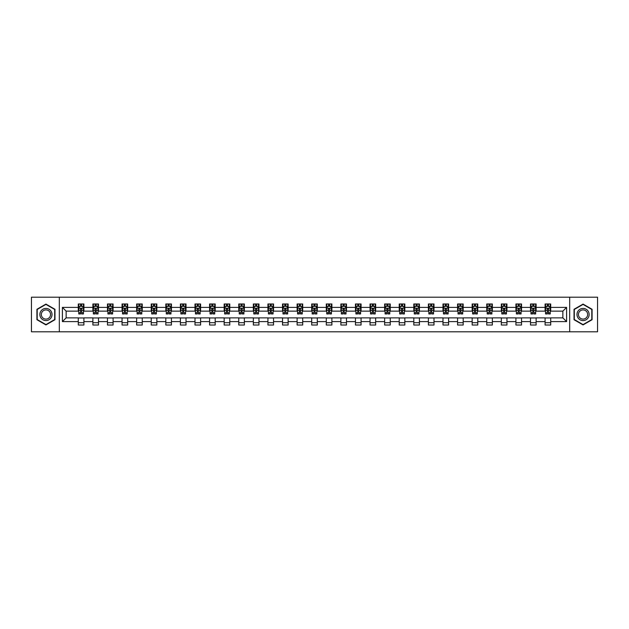 <?xml version="1.0" encoding="UTF-8"?>
<svg xmlns="http://www.w3.org/2000/svg" width="629" height="629" viewBox="0 0 629 629"><rect width="100%" height="100%" fill="white"/><g stroke="black" fill="none" stroke-linecap="round" stroke-linejoin="round"><path stroke-width="0.94" d="M569.685 331.798L597.55 331.798L597.55 297.202L569.685 297.202L569.685 331.798L59.315 331.798L59.315 297.202L31.45 297.202L31.45 331.798L59.315 331.798M569.685 297.202L59.315 297.202M550.705 307.392L550.705 303.98L545.091 303.98L545.091 307.392L536.112 307.392L536.112 303.98L530.506 303.98L530.506 307.392L521.527 307.392L521.527 303.98L515.914 303.98L515.914 307.392L506.943 307.392L506.943 303.98L501.329 303.98L501.329 307.392L492.35 307.392L492.35 303.98L486.744 303.98L486.744 307.392L477.765 307.392L477.765 303.98L472.159 303.98L472.159 307.392L463.18 307.392L463.18 303.98L457.566 303.98L457.566 307.392L448.595 307.392L448.595 303.98L442.981 303.98L442.981 307.392L434.002 307.392L434.002 303.98L428.396 303.98L428.396 307.392L419.417 307.392L419.417 303.98L413.803 303.98L413.803 307.392L404.832 307.392L404.832 303.98L399.218 303.98L399.218 307.392L390.239 307.392L390.239 303.98L384.633 303.98L384.633 307.392L375.655 307.392L375.655 303.98L370.041 303.98L370.041 307.392L361.07 307.392L361.07 303.98L355.456 303.98L355.456 307.392L346.477 307.392L346.477 303.98L340.871 303.98L340.871 307.392L331.892 307.392L331.892 303.98L326.286 303.98L326.286 307.392L317.307 307.392L317.307 303.98L311.693 303.98L311.693 307.392L302.714 307.392L302.714 303.98L297.108 303.98L297.108 307.392L288.129 307.392L288.129 303.98L282.523 303.98L282.523 307.392L273.544 307.392L273.544 303.98L267.93 303.98L267.93 307.392L258.959 307.392L258.959 303.98L253.345 303.98L253.345 307.392L244.367 307.392L244.367 303.98L238.761 303.98L238.761 307.392L229.782 307.392L229.782 303.98L224.168 303.98L224.168 307.392L215.197 307.392L215.197 303.98L209.583 303.98L209.583 307.392L200.604 307.392L200.604 303.98L194.998 303.98L194.998 307.392L186.019 307.392L186.019 303.98L180.405 303.98L180.405 307.392L171.434 307.392L171.434 303.98L165.82 303.98L165.82 307.392L156.841 307.392L156.841 303.98L151.235 303.98L151.235 307.392L142.256 307.392L142.256 303.98L136.65 303.98L136.65 307.392L127.671 307.392L127.671 303.98L122.057 303.98L122.057 307.392L113.086 307.392L113.086 303.98L107.473 303.98L107.473 307.392L98.494 307.392L98.494 303.98L92.888 303.98L92.888 307.392L83.909 307.392L83.909 303.98L78.295 303.98L78.295 307.392L62.405 307.392L62.405 321.608L66.139 317.865L78.295 317.865L78.295 325.02L83.909 325.02L83.909 317.865L92.888 317.865L92.888 325.02L98.494 325.02L98.494 317.865L107.473 317.865L107.473 325.02L113.086 325.02L113.086 317.865L122.057 317.865L122.057 325.02L127.671 325.02L127.671 317.865L136.65 317.865L136.65 325.02L142.256 325.02L142.256 317.865L151.235 317.865L151.235 325.02L156.841 325.02L156.841 317.865L165.82 317.865L165.82 325.02L171.434 325.02L171.434 317.865L180.405 317.865L180.405 325.02L186.019 325.02L186.019 317.865L194.998 317.865L194.998 325.02L200.604 325.02L200.604 317.865L209.583 317.865L209.583 325.02L215.197 325.02L215.197 317.865L224.168 317.865L224.168 325.02L229.782 325.02L229.782 317.865L238.761 317.865L238.761 325.02L244.367 325.02L244.367 317.865L253.345 317.865L253.345 325.02L258.959 325.02L258.959 317.865L267.93 317.865L267.93 325.02L273.544 325.02L273.544 317.865L282.523 317.865L282.523 325.02L288.129 325.02L288.129 317.865L297.108 317.865L297.108 325.02L302.714 325.02L302.714 317.865L311.693 317.865L311.693 325.02L317.307 325.02L317.307 317.865L326.286 317.865L326.286 325.02L331.892 325.02L331.892 317.865L340.871 317.865L340.871 325.02L346.477 325.02L346.477 317.865L355.456 317.865L355.456 325.02L361.07 325.02L361.07 317.865L370.041 317.865L370.041 325.02L375.655 325.02L375.655 317.865L384.633 317.865L384.633 325.02L390.239 325.02L390.239 317.865L399.218 317.865L399.218 325.02L404.832 325.02L404.832 317.865L413.803 317.865L413.803 325.02L419.417 325.02L419.417 317.865L428.396 317.865L428.396 325.02L434.002 325.02L434.002 317.865L442.981 317.865L442.981 325.02L448.595 325.02L448.595 317.865L457.566 317.865L457.566 325.02L463.18 325.02L463.18 317.865L472.159 317.865L472.159 325.02L477.765 325.02L477.765 317.865L486.744 317.865L486.744 325.02L492.35 325.02L492.35 317.865L501.329 317.865L501.329 325.02L506.943 325.02L506.943 317.865L515.914 317.865L515.914 325.02L521.527 325.02L521.527 317.865L530.506 317.865L530.506 325.02L536.112 325.02L536.112 317.865L545.091 317.865L545.091 325.02L550.705 325.02L550.705 317.865L562.861 317.865L562.861 311.135L550.705 311.135L550.705 307.392L566.595 307.392L566.595 321.608L550.705 321.608M545.091 321.608L536.112 321.608M530.506 321.608L521.527 321.608M515.914 321.608L506.943 321.608M501.329 321.608L492.35 321.608M486.744 321.608L477.765 321.608M472.159 321.608L463.18 321.608M457.566 321.608L448.595 321.608M442.981 321.608L434.002 321.608M428.396 321.608L419.417 321.608M413.803 321.608L404.832 321.608M399.218 321.608L390.239 321.608M384.633 321.608L375.655 321.608M370.041 321.608L361.07 321.608M355.456 321.608L346.477 321.608M340.871 321.608L331.892 321.608M326.286 321.608L317.307 321.608M311.693 321.608L302.714 321.608M297.108 321.608L288.129 321.608M282.523 321.608L273.544 321.608M267.93 321.608L258.959 321.608M253.345 321.608L244.367 321.608M238.761 321.608L229.782 321.608M224.168 321.608L215.197 321.608M209.583 321.608L200.604 321.608M194.998 321.608L186.019 321.608M180.405 321.608L171.434 321.608M165.82 321.608L156.841 321.608M151.235 321.608L142.256 321.608M136.65 321.608L127.671 321.608M122.057 321.608L113.086 321.608M107.473 321.608L98.494 321.608M92.888 321.608L83.909 321.608M78.295 321.608L62.405 321.608M545.091 307.392L545.091 311.135L536.112 311.135L536.112 307.392M530.506 307.392L530.506 311.135L521.527 311.135L521.527 307.392M515.914 307.392L515.914 311.135L506.943 311.135L506.943 307.392M501.329 307.392L501.329 311.135L492.35 311.135L492.35 307.392M486.744 307.392L486.744 311.135L477.765 311.135L477.765 307.392M472.159 307.392L472.159 311.135L463.18 311.135L463.18 307.392M457.566 307.392L457.566 311.135L448.595 311.135L448.595 307.392M442.981 307.392L442.981 311.135L434.002 311.135L434.002 307.392M428.396 307.392L428.396 311.135L419.417 311.135L419.417 307.392M413.803 307.392L413.803 311.135L404.832 311.135L404.832 307.392M399.218 307.392L399.218 311.135L390.239 311.135L390.239 307.392M384.633 307.392L384.633 311.135L375.655 311.135L375.655 307.392M370.041 307.392L370.041 311.135L361.07 311.135L361.07 307.392M355.456 307.392L355.456 311.135L346.477 311.135L346.477 307.392M340.871 307.392L340.871 311.135L331.892 311.135L331.892 307.392M326.286 307.392L326.286 311.135L317.307 311.135L317.307 307.392M311.693 307.392L311.693 311.135L302.714 311.135L302.714 307.392M297.108 307.392L297.108 311.135L288.129 311.135L288.129 307.392M282.523 307.392L282.523 311.135L273.544 311.135L273.544 307.392M267.93 307.392L267.93 311.135L258.959 311.135L258.959 307.392M253.345 307.392L253.345 311.135L244.367 311.135L244.367 307.392M238.761 307.392L238.761 311.135L229.782 311.135L229.782 307.392M224.168 307.392L224.168 311.135L215.197 311.135L215.197 307.392M209.583 307.392L209.583 311.135L200.604 311.135L200.604 307.392M194.998 307.392L194.998 311.135L186.019 311.135L186.019 307.392M180.405 307.392L180.405 311.135L171.434 311.135L171.434 307.392M165.82 307.392L165.82 311.135L156.841 311.135L156.841 307.392M151.235 307.392L151.235 311.135L142.256 311.135L142.256 307.392M136.65 307.392L136.65 311.135L127.671 311.135L127.671 307.392M122.057 307.392L122.057 311.135L113.086 311.135L113.086 307.392M107.473 307.392L107.473 311.135L98.494 311.135L98.494 307.392M92.888 307.392L92.888 311.135L83.909 311.135L83.909 307.392M78.295 307.392L78.295 311.135L66.139 311.135L62.405 307.392M66.139 311.135L66.139 317.865M566.595 321.608L562.861 317.865M562.861 311.135L566.595 307.392M78.295 306.315L78.767 306.315M80.543 306.315L81.668 306.315M83.437 306.315L83.909 306.315M78.295 311.041L78.767 311.041M80.543 311.041L81.668 311.041M83.437 311.041L83.909 311.041M78.295 317.959L83.909 317.959M78.295 322.685L83.909 322.685M92.888 317.959L98.494 317.959M92.888 322.685L98.494 322.685M92.888 306.315L93.351 306.315M95.128 306.315L96.253 306.315M98.03 306.315L98.494 306.315M92.888 311.041L93.351 311.041M95.128 311.041L96.253 311.041M98.03 311.041L98.494 311.041M107.473 317.959L113.086 317.959M107.473 322.685L113.086 322.685M107.473 306.315L107.936 306.315M109.713 306.315L110.838 306.315M112.615 306.315L113.086 306.315M107.473 311.041L107.936 311.041M109.713 311.041L110.838 311.041M112.615 311.041L113.086 311.041M122.057 317.959L127.671 317.959M122.057 322.685L127.671 322.685M122.057 306.315L122.529 306.315M124.306 306.315L125.423 306.315M127.2 306.315L127.671 306.315M122.057 311.041L122.529 311.041M124.306 311.041L125.423 311.041M127.2 311.041L127.671 311.041M136.65 317.959L142.256 317.959M136.65 322.685L142.256 322.685M136.65 306.315L137.114 306.315M138.891 306.315L140.015 306.315M141.792 306.315L142.256 306.315M136.65 311.041L137.114 311.041M138.891 311.041L140.015 311.041M141.792 311.041L142.256 311.041M151.235 317.959L156.841 317.959M151.235 322.685L156.841 322.685M151.235 306.315L151.699 306.315M153.476 306.315L154.6 306.315M156.377 306.315L156.841 306.315M151.235 311.041L151.699 311.041M153.476 311.041L154.6 311.041M156.377 311.041L156.841 311.041M165.82 317.959L171.434 317.959M165.82 322.685L171.434 322.685M165.82 306.315L166.292 306.315M168.069 306.315L169.185 306.315M170.962 306.315L171.434 306.315M165.82 311.041L166.292 311.041M168.069 311.041L169.185 311.041M170.962 311.041L171.434 311.041M180.405 317.959L186.019 317.959M180.405 322.685L186.019 322.685M180.405 306.315L180.877 306.315M182.654 306.315L183.778 306.315M185.555 306.315L186.019 306.315M180.405 311.041L180.877 311.041M182.654 311.041L183.778 311.041M185.555 311.041L186.019 311.041M194.998 317.959L200.604 317.959M194.998 322.685L200.604 322.685M194.998 306.315L195.462 306.315M197.239 306.315L198.363 306.315M200.14 306.315L200.604 306.315M194.998 311.041L195.462 311.041M197.239 311.041L198.363 311.041M200.14 311.041L200.604 311.041M209.583 317.959L215.197 317.959M209.583 322.685L215.197 322.685M209.583 306.315L210.055 306.315M211.831 306.315L212.948 306.315M214.725 306.315L215.197 306.315M209.583 311.041L210.055 311.041M211.831 311.041L212.948 311.041M214.725 311.041L215.197 311.041M224.168 317.959L229.782 317.959M224.168 322.685L229.782 322.685M224.168 306.315L224.639 306.315M226.416 306.315L227.541 306.315M229.318 306.315L229.782 306.315M224.168 311.041L224.639 311.041M226.416 311.041L227.541 311.041M229.318 311.041L229.782 311.041M238.761 317.959L244.367 317.959M238.761 322.685L244.367 322.685M238.761 306.315L239.224 306.315M241.001 306.315L242.126 306.315M243.903 306.315L244.367 306.315M238.761 311.041L239.224 311.041M241.001 311.041L242.126 311.041M243.903 311.041L244.367 311.041M253.345 317.959L258.959 317.959M253.345 322.685L258.959 322.685M253.345 306.315L253.809 306.315M255.586 306.315L256.711 306.315M258.488 306.315L258.959 306.315M253.345 311.041L253.809 311.041M255.586 311.041L256.711 311.041M258.488 311.041L258.959 311.041M267.93 317.959L273.544 317.959M267.93 322.685L273.544 322.685M267.93 306.315L268.402 306.315M270.179 306.315L271.296 306.315M273.072 306.315L273.544 306.315M267.93 311.041L268.402 311.041M270.179 311.041L271.296 311.041M273.072 311.041L273.544 311.041M282.523 317.959L288.129 317.959M282.523 322.685L288.129 322.685M282.523 306.315L282.987 306.315M284.764 306.315L285.888 306.315M287.665 306.315L288.129 306.315M282.523 311.041L282.987 311.041M284.764 311.041L285.888 311.041M287.665 311.041L288.129 311.041M297.108 317.959L302.714 317.959M297.108 322.685L302.714 322.685M297.108 306.315L297.572 306.315M299.349 306.315L300.473 306.315M302.25 306.315L302.714 306.315M297.108 311.041L297.572 311.041M299.349 311.041L300.473 311.041M302.25 311.041L302.714 311.041M311.693 317.959L317.307 317.959M311.693 322.685L317.307 322.685M311.693 306.315L312.165 306.315M313.942 306.315L315.058 306.315M316.835 306.315L317.307 306.315M311.693 311.041L312.165 311.041M313.942 311.041L315.058 311.041M316.835 311.041L317.307 311.041M326.286 317.959L331.892 317.959M326.286 322.685L331.892 322.685M326.286 306.315L326.75 306.315M328.527 306.315L329.651 306.315M331.428 306.315L331.892 306.315M326.286 311.041L326.75 311.041M328.527 311.041L329.651 311.041M331.428 311.041L331.892 311.041M340.871 317.959L346.477 317.959M340.871 322.685L346.477 322.685M340.871 306.315L341.335 306.315M343.112 306.315L344.236 306.315M346.013 306.315L346.477 306.315M340.871 311.041L341.335 311.041M343.112 311.041L344.236 311.041M346.013 311.041L346.477 311.041M355.456 317.959L361.07 317.959M355.456 322.685L361.07 322.685M355.456 306.315L355.928 306.315M357.704 306.315L358.821 306.315M360.598 306.315L361.07 306.315M355.456 311.041L355.928 311.041M357.704 311.041L358.821 311.041M360.598 311.041L361.07 311.041M370.041 317.959L375.655 317.959M370.041 322.685L375.655 322.685M370.041 306.315L370.512 306.315M372.289 306.315L373.414 306.315M375.191 306.315L375.655 306.315M370.041 311.041L370.512 311.041M372.289 311.041L373.414 311.041M375.191 311.041L375.655 311.041M384.633 317.959L390.239 317.959M384.633 322.685L390.239 322.685M384.633 306.315L385.097 306.315M386.874 306.315L387.999 306.315M389.776 306.315L390.239 306.315M384.633 311.041L385.097 311.041M386.874 311.041L387.999 311.041M389.776 311.041L390.239 311.041M399.218 317.959L404.832 317.959M399.218 322.685L404.832 322.685M399.218 306.315L399.682 306.315M401.459 306.315L402.584 306.315M404.361 306.315L404.832 306.315M399.218 311.041L399.682 311.041M401.459 311.041L402.584 311.041M404.361 311.041L404.832 311.041M413.803 317.959L419.417 317.959M413.803 322.685L419.417 322.685M413.803 306.315L414.275 306.315M416.052 306.315L417.169 306.315M418.945 306.315L419.417 306.315M413.803 311.041L414.275 311.041M416.052 311.041L417.169 311.041M418.945 311.041L419.417 311.041M428.396 317.959L434.002 317.959M428.396 322.685L434.002 322.685M428.396 306.315L428.86 306.315M430.637 306.315L431.761 306.315M433.538 306.315L434.002 306.315M428.396 311.041L428.86 311.041M430.637 311.041L431.761 311.041M433.538 311.041L434.002 311.041M442.981 317.959L448.595 317.959M442.981 322.685L448.595 322.685M442.981 306.315L443.445 306.315M445.222 306.315L446.346 306.315M448.123 306.315L448.595 306.315M442.981 311.041L443.445 311.041M445.222 311.041L446.346 311.041M448.123 311.041L448.595 311.041M457.566 317.959L463.18 317.959M457.566 322.685L463.18 322.685M457.566 306.315L458.038 306.315M459.815 306.315L460.931 306.315M462.708 306.315L463.18 306.315M457.566 311.041L458.038 311.041M459.815 311.041L460.931 311.041M462.708 311.041L463.18 311.041M472.159 317.959L477.765 317.959M472.159 322.685L477.765 322.685M472.159 306.315L472.623 306.315M474.4 306.315L475.524 306.315M477.301 306.315L477.765 306.315M472.159 311.041L472.623 311.041M474.4 311.041L475.524 311.041M477.301 311.041L477.765 311.041M486.744 317.959L492.35 317.959M486.744 322.685L492.35 322.685M486.744 306.315L487.208 306.315M488.985 306.315L490.109 306.315M491.886 306.315L492.35 306.315M486.744 311.041L487.208 311.041M488.985 311.041L490.109 311.041M491.886 311.041L492.35 311.041M501.329 317.959L506.943 317.959M501.329 322.685L506.943 322.685M501.329 306.315L501.8 306.315M503.577 306.315L504.694 306.315M506.471 306.315L506.943 306.315M501.329 311.041L501.8 311.041M503.577 311.041L504.694 311.041M506.471 311.041L506.943 311.041M515.914 317.959L521.527 317.959M515.914 322.685L521.527 322.685M515.914 306.315L516.385 306.315M518.162 306.315L519.287 306.315M521.064 306.315L521.527 306.315M515.914 311.041L516.385 311.041M518.162 311.041L519.287 311.041M521.064 311.041L521.527 311.041M530.506 317.959L536.112 317.959M530.506 322.685L536.112 322.685M530.506 306.315L530.97 306.315M532.747 306.315L533.872 306.315M535.649 306.315L536.112 306.315M530.506 311.041L530.97 311.041M532.747 311.041L533.872 311.041M535.649 311.041L536.112 311.041M545.091 317.959L550.705 317.959M545.091 322.685L550.705 322.685M545.091 306.315L545.563 306.315M547.332 306.315L548.457 306.315M550.233 306.315L550.705 306.315M545.091 311.041L545.563 311.041M547.332 311.041L548.457 311.041M550.233 311.041L550.705 311.041M45.941 324.918L54.967 319.713L54.967 309.287L45.941 304.082L36.922 309.287L36.922 319.713L45.941 324.918M592.078 309.287L583.059 304.082L574.033 309.287L574.033 319.713L583.059 324.918L592.078 319.713L592.078 309.287M81.668 305.199L80.543 305.199M83.437 312.77L81.668 312.77L81.668 313.942L83.437 313.942L83.437 308.234L82.509 306.362L79.702 306.362L78.767 308.234L78.767 313.942L80.543 313.942L80.543 312.77L78.767 312.77M78.767 308.234L78.767 303.98M83.437 308.234L83.437 303.98M80.543 306.362L80.543 303.98M81.668 303.98L81.668 306.362M81.668 312.77L81.668 308.933L80.543 308.933L80.543 312.77M51.208 317.543A6.078 6.078 0 0 0 48.983 309.24A6.078 6.078 0 0 0 40.681 311.457A6.078 6.078 0 0 0 42.906 319.76A6.078 6.078 0 0 0 51.208 317.543M49.927 316.804A4.6 4.6 0 0 0 48.244 310.514A4.6 4.6 0 0 0 41.962 312.196A4.6 4.6 0 0 0 43.645 318.486A4.6 4.6 0 0 0 49.927 316.804M37.197 319.548L37.197 309.452L45.941 304.405L54.684 309.452L54.684 319.548L45.941 324.595L37.197 319.548M583.059 308.422A6.078 6.078 0 0 0 576.982 314.5A6.078 6.078 0 0 0 583.059 320.578A6.078 6.078 0 0 0 589.137 314.5A6.078 6.078 0 0 0 583.059 308.422M583.059 309.9A4.6 4.6 0 0 0 578.452 314.5A4.6 4.6 0 0 0 583.059 319.1A4.6 4.6 0 0 0 587.659 314.5A4.6 4.6 0 0 0 583.059 309.9M591.803 319.548L583.059 324.595L574.316 319.548L574.316 309.452L583.059 304.405L591.803 309.452L591.803 319.548M96.253 305.199L95.128 305.199M98.03 312.77L96.253 312.77L96.253 313.942L98.03 313.942L98.03 308.234L97.094 306.362L94.287 306.362L93.351 308.234L93.351 313.942L95.128 313.942L95.128 312.77L93.351 312.77M93.351 308.234L93.351 303.98M98.03 308.234L98.03 303.98M95.128 306.362L95.128 303.98M96.253 303.98L96.253 306.362M96.253 312.77L96.253 308.933L95.128 308.933L95.128 312.77M110.838 305.199L109.713 305.199M112.615 312.77L110.838 312.77L110.838 313.942L112.615 313.942L112.615 308.234L111.679 306.362L108.872 306.362L107.936 308.234L107.936 313.942L109.713 313.942L109.713 312.77L107.936 312.77M107.936 308.234L107.936 303.98M112.615 308.234L112.615 303.98M109.713 306.362L109.713 303.98M110.838 303.98L110.838 306.362M110.838 312.77L110.838 308.933L109.713 308.933L109.713 312.77M125.423 305.199L124.306 305.199M127.2 312.77L125.423 312.77L125.423 313.942L127.2 313.942L127.2 308.234L126.264 306.362L123.465 306.362L122.529 308.234L122.529 313.942L124.306 313.942L124.306 312.77L122.529 312.77M122.529 308.234L122.529 303.98M127.2 308.234L127.2 303.98M124.306 306.362L124.306 303.98M125.423 303.98L125.423 306.362M125.423 312.77L125.423 308.933L124.306 308.933L124.306 312.77M140.015 305.199L138.891 305.199M141.792 312.77L140.015 312.77L140.015 313.942L141.792 313.942L141.792 308.234L140.857 306.362L138.05 306.362L137.114 308.234L137.114 313.942L138.891 313.942L138.891 312.77L137.114 312.77M137.114 308.234L137.114 303.98M141.792 308.234L141.792 303.98M138.891 306.362L138.891 303.98M140.015 303.98L140.015 306.362M140.015 312.77L140.015 308.933L138.891 308.933L138.891 312.77M154.6 305.199L153.476 305.199M156.377 312.77L154.6 312.77L154.6 313.942L156.377 313.942L156.377 308.234L155.442 306.362L152.635 306.362L151.699 308.234L151.699 313.942L153.476 313.942L153.476 312.77L151.699 312.77M151.699 308.234L151.699 303.98M156.377 308.234L156.377 303.98M153.476 306.362L153.476 303.98M154.6 303.98L154.6 306.362M154.6 312.77L154.6 308.933L153.476 308.933L153.476 312.77M169.185 305.199L168.069 305.199M170.962 312.77L169.185 312.77L169.185 313.942L170.962 313.942L170.962 308.234L170.027 306.362L167.228 306.362L166.292 308.234L166.292 313.942L168.069 313.942L168.069 312.77L166.292 312.77M166.292 308.234L166.292 303.98M170.962 308.234L170.962 303.98M168.069 306.362L168.069 303.98M169.185 303.98L169.185 306.362M169.185 312.77L169.185 308.933L168.069 308.933L168.069 312.77M183.778 305.199L182.654 305.199M185.555 312.77L183.778 312.77L183.778 313.942L185.555 313.942L185.555 308.234L184.619 306.362L181.812 306.362L180.877 308.234L180.877 313.942L182.654 313.942L182.654 312.77L180.877 312.77M180.877 308.234L180.877 303.98M185.555 308.234L185.555 303.98M182.654 306.362L182.654 303.98M183.778 303.98L183.778 306.362M183.778 312.77L183.778 308.933L182.654 308.933L182.654 312.77M198.363 305.199L197.239 305.199M200.14 312.77L198.363 312.77L198.363 313.942L200.14 313.942L200.14 308.234L199.204 306.362L196.397 306.362L195.462 308.234L195.462 313.942L197.239 313.942L197.239 312.77L195.462 312.77M195.462 308.234L195.462 303.98M200.14 308.234L200.14 303.98M197.239 306.362L197.239 303.98M198.363 303.98L198.363 306.362M198.363 312.77L198.363 308.933L197.239 308.933L197.239 312.77M212.948 305.199L211.831 305.199M214.725 312.77L212.948 312.77L212.948 313.942L214.725 313.942L214.725 308.234L213.789 306.362L210.982 306.362L210.055 308.234L210.055 313.942L211.831 313.942L211.831 312.77L210.055 312.77M210.055 308.234L210.055 303.98M214.725 308.234L214.725 303.98M211.831 306.362L211.831 303.98M212.948 303.98L212.948 306.362M212.948 312.77L212.948 308.933L211.831 308.933L211.831 312.77M227.541 305.199L226.416 305.199M229.318 312.77L227.541 312.77L227.541 313.942L229.318 313.942L229.318 308.234L228.382 306.362L225.575 306.362L224.639 308.234L224.639 313.942L226.416 313.942L226.416 312.77L224.639 312.77M224.639 308.234L224.639 303.98M229.318 308.234L229.318 303.98M226.416 306.362L226.416 303.98M227.541 303.98L227.541 306.362M227.541 312.77L227.541 308.933L226.416 308.933L226.416 312.77M242.126 305.199L241.001 305.199M243.903 312.77L242.126 312.77L242.126 313.942L243.903 313.942L243.903 308.234L242.967 306.362L240.16 306.362L239.224 308.234L239.224 313.942L241.001 313.942L241.001 312.77L239.224 312.77M239.224 308.234L239.224 303.98M243.903 308.234L243.903 303.98M241.001 306.362L241.001 303.98M242.126 303.98L242.126 306.362M242.126 312.77L242.126 308.933L241.001 308.933L241.001 312.77M256.711 305.199L255.586 305.199M258.488 312.77L256.711 312.77L256.711 313.942L258.488 313.942L258.488 308.234L257.552 306.362L254.745 306.362L253.809 308.234L253.809 313.942L255.586 313.942L255.586 312.77L253.809 312.77M253.809 308.234L253.809 303.98M258.488 308.234L258.488 303.98M255.586 306.362L255.586 303.98M256.711 303.98L256.711 306.362M256.711 312.77L256.711 308.933L255.586 308.933L255.586 312.77M271.296 305.199L270.179 305.199M273.072 312.77L271.296 312.77L271.296 313.942L273.072 313.942L273.072 308.234L272.137 306.362L269.338 306.362L268.402 308.234L268.402 313.942L270.179 313.942L270.179 312.77L268.402 312.77M268.402 308.234L268.402 303.98M273.072 308.234L273.072 303.98M270.179 306.362L270.179 303.98M271.296 303.98L271.296 306.362M271.296 312.77L271.296 308.933L270.179 308.933L270.179 312.77M285.888 305.199L284.764 305.199M287.665 312.77L285.888 312.77L285.888 313.942L287.665 313.942L287.665 308.234L286.73 306.362L283.923 306.362L282.987 308.234L282.987 313.942L284.764 313.942L284.764 312.77L282.987 312.77M282.987 308.234L282.987 303.98M287.665 308.234L287.665 303.98M284.764 306.362L284.764 303.98M285.888 303.98L285.888 306.362M285.888 312.77L285.888 308.933L284.764 308.933L284.764 312.77M300.473 305.199L299.349 305.199M302.25 312.77L300.473 312.77L300.473 313.942L302.25 313.942L302.25 308.234L301.315 306.362L298.508 306.362L297.572 308.234L297.572 313.942L299.349 313.942L299.349 312.77L297.572 312.77M297.572 308.234L297.572 303.98M302.25 308.234L302.25 303.98M299.349 306.362L299.349 303.98M300.473 303.98L300.473 306.362M300.473 312.77L300.473 308.933L299.349 308.933L299.349 312.77M315.058 305.199L313.942 305.199M316.835 312.77L315.058 312.77L315.058 313.942L316.835 313.942L316.835 308.234L315.9 306.362L313.1 306.362L312.165 308.234L312.165 313.942L313.942 313.942L313.942 312.77L312.165 312.77M312.165 308.234L312.165 303.98M316.835 308.234L316.835 303.98M313.942 306.362L313.942 303.98M315.058 303.98L315.058 306.362M315.058 312.77L315.058 308.933L313.942 308.933L313.942 312.77M329.651 305.199L328.527 305.199M331.428 312.77L329.651 312.77L329.651 313.942L331.428 313.942L331.428 308.234L330.492 306.362L327.685 306.362L326.75 308.234L326.75 313.942L328.527 313.942L328.527 312.77L326.75 312.77M326.75 308.234L326.75 303.98M331.428 308.234L331.428 303.98M328.527 306.362L328.527 303.98M329.651 303.98L329.651 306.362M329.651 312.77L329.651 308.933L328.527 308.933L328.527 312.77M344.236 305.199L343.112 305.199M346.013 312.77L344.236 312.77L344.236 313.942L346.013 313.942L346.013 308.234L345.077 306.362L342.27 306.362L341.335 308.234L341.335 313.942L343.112 313.942L343.112 312.77L341.335 312.77M341.335 308.234L341.335 303.98M346.013 308.234L346.013 303.98M343.112 306.362L343.112 303.98M344.236 303.98L344.236 306.362M344.236 312.77L344.236 308.933L343.112 308.933L343.112 312.77M358.821 305.199L357.704 305.199M360.598 312.77L358.821 312.77L358.821 313.942L360.598 313.942L360.598 308.234L359.662 306.362L356.863 306.362L355.928 308.234L355.928 313.942L357.704 313.942L357.704 312.77L355.928 312.77M355.928 308.234L355.928 303.98M360.598 308.234L360.598 303.98M357.704 306.362L357.704 303.98M358.821 303.98L358.821 306.362M358.821 312.77L358.821 308.933L357.704 308.933L357.704 312.77M373.414 305.199L372.289 305.199M375.191 312.77L373.414 312.77L373.414 313.942L375.191 313.942L375.191 308.234L374.255 306.362L371.448 306.362L370.512 308.234L370.512 313.942L372.289 313.942L372.289 312.77L370.512 312.77M370.512 308.234L370.512 303.98M375.191 308.234L375.191 303.98M372.289 306.362L372.289 303.98M373.414 303.98L373.414 306.362M373.414 312.77L373.414 308.933L372.289 308.933L372.289 312.77M387.999 305.199L386.874 305.199M389.776 312.77L387.999 312.77L387.999 313.942L389.776 313.942L389.776 308.234L388.84 306.362L386.033 306.362L385.097 308.234L385.097 313.942L386.874 313.942L386.874 312.77L385.097 312.77M385.097 308.234L385.097 303.98M389.776 308.234L389.776 303.98M386.874 306.362L386.874 303.98M387.999 303.98L387.999 306.362M387.999 312.77L387.999 308.933L386.874 308.933L386.874 312.77M402.584 305.199L401.459 305.199M404.361 312.77L402.584 312.77L402.584 313.942L404.361 313.942L404.361 308.234L403.425 306.362L400.618 306.362L399.682 308.234L399.682 313.942L401.459 313.942L401.459 312.77L399.682 312.77M399.682 308.234L399.682 303.98M404.361 308.234L404.361 303.98M401.459 306.362L401.459 303.98M402.584 303.98L402.584 306.362M402.584 312.77L402.584 308.933L401.459 308.933L401.459 312.77M417.169 305.199L416.052 305.199M418.945 312.77L417.169 312.77L417.169 313.942L418.945 313.942L418.945 308.234L418.018 306.362L415.211 306.362L414.275 308.234L414.275 313.942L416.052 313.942L416.052 312.77L414.275 312.77M414.275 308.234L414.275 303.98M418.945 308.234L418.945 303.98M416.052 306.362L416.052 303.98M417.169 303.98L417.169 306.362M417.169 312.77L417.169 308.933L416.052 308.933L416.052 312.77M431.761 305.199L430.637 305.199M433.538 312.77L431.761 312.77L431.761 313.942L433.538 313.942L433.538 308.234L432.603 306.362L429.796 306.362L428.86 308.234L428.86 313.942L430.637 313.942L430.637 312.77L428.86 312.77M428.86 308.234L428.86 303.98M433.538 308.234L433.538 303.98M430.637 306.362L430.637 303.98M431.761 303.98L431.761 306.362M431.761 312.77L431.761 308.933L430.637 308.933L430.637 312.77M446.346 305.199L445.222 305.199M448.123 312.77L446.346 312.77L446.346 313.942L448.123 313.942L448.123 308.234L447.188 306.362L444.381 306.362L443.445 308.234L443.445 313.942L445.222 313.942L445.222 312.77L443.445 312.77M443.445 308.234L443.445 303.98M448.123 308.234L448.123 303.98M445.222 306.362L445.222 303.98M446.346 303.98L446.346 306.362M446.346 312.77L446.346 308.933L445.222 308.933L445.222 312.77M460.931 305.199L459.815 305.199M462.708 312.77L460.931 312.77L460.931 313.942L462.708 313.942L462.708 308.234L461.772 306.362L458.973 306.362L458.038 308.234L458.038 313.942L459.815 313.942L459.815 312.77L458.038 312.77M458.038 308.234L458.038 303.98M462.708 308.234L462.708 303.98M459.815 306.362L459.815 303.98M460.931 303.98L460.931 306.362M460.931 312.77L460.931 308.933L459.815 308.933L459.815 312.77M475.524 305.199L474.4 305.199M477.301 312.77L475.524 312.77L475.524 313.942L477.301 313.942L477.301 308.234L476.365 306.362L473.558 306.362L472.623 308.234L472.623 313.942L474.4 313.942L474.4 312.77L472.623 312.77M472.623 308.234L472.623 303.98M477.301 308.234L477.301 303.98M474.4 306.362L474.4 303.98M475.524 303.98L475.524 306.362M475.524 312.77L475.524 308.933L474.4 308.933L474.4 312.77M490.109 305.199L488.985 305.199M491.886 312.77L490.109 312.77L490.109 313.942L491.886 313.942L491.886 308.234L490.95 306.362L488.143 306.362L487.208 308.234L487.208 313.942L488.985 313.942L488.985 312.77L487.208 312.77M487.208 308.234L487.208 303.98M491.886 308.234L491.886 303.98M488.985 306.362L488.985 303.98M490.109 303.98L490.109 306.362M490.109 312.77L490.109 308.933L488.985 308.933L488.985 312.77M504.694 305.199L503.577 305.199M506.471 312.77L504.694 312.77L504.694 313.942L506.471 313.942L506.471 308.234L505.535 306.362L502.736 306.362L501.8 308.234L501.8 313.942L503.577 313.942L503.577 312.77L501.8 312.77M501.8 308.234L501.8 303.98M506.471 308.234L506.471 303.98M503.577 306.362L503.577 303.98M504.694 303.98L504.694 306.362M504.694 312.77L504.694 308.933L503.577 308.933L503.577 312.77M519.287 305.199L518.162 305.199M521.064 312.77L519.287 312.77L519.287 313.942L521.064 313.942L521.064 308.234L520.128 306.362L517.321 306.362L516.385 308.234L516.385 313.942L518.162 313.942L518.162 312.77L516.385 312.77M516.385 308.234L516.385 303.98M521.064 308.234L521.064 303.98M518.162 306.362L518.162 303.98M519.287 303.98L519.287 306.362M519.287 312.77L519.287 308.933L518.162 308.933L518.162 312.77M533.872 305.199L532.747 305.199M535.649 312.77L533.872 312.77L533.872 313.942L535.649 313.942L535.649 308.234L534.713 306.362L531.906 306.362L530.97 308.234L530.97 313.942L532.747 313.942L532.747 312.77L530.97 312.77M530.97 308.234L530.97 303.98M535.649 308.234L535.649 303.98M532.747 306.362L532.747 303.98M533.872 303.98L533.872 306.362M533.872 312.77L533.872 308.933L532.747 308.933L532.747 312.77M548.457 305.199L547.332 305.199M550.233 312.77L548.457 312.77L548.457 313.942L550.233 313.942L550.233 308.234L549.298 306.362L546.491 306.362L545.563 308.234L545.563 313.942L547.332 313.942L547.332 312.77L545.563 312.77M545.563 308.234L545.563 303.98M550.233 308.234L550.233 303.98M547.332 306.362L547.332 303.98M548.457 303.98L548.457 306.362M548.457 312.77L548.457 308.933L547.332 308.933L547.332 312.77M83.421 308.186L78.79 308.186M78.767 306.48L79.647 306.48M82.564 306.48L83.437 306.48M80.543 310.262L78.767 310.262M83.437 310.262L81.668 310.262M81.668 305.788L80.543 305.788M98.006 308.186L93.375 308.186M93.351 306.48L94.232 306.48M97.149 306.48L98.03 306.48M95.128 310.262L93.351 310.262M98.03 310.262L96.253 310.262M96.253 305.788L95.128 305.788M112.591 308.186L107.96 308.186M107.936 306.48L108.817 306.48M111.734 306.48L112.615 306.48M109.713 310.262L107.936 310.262M112.615 310.262L110.838 310.262M110.838 305.788L109.713 305.788M127.176 308.186L122.553 308.186M122.529 306.48L123.41 306.48M126.327 306.48L127.2 306.48M124.306 310.262L122.529 310.262M127.2 310.262L125.423 310.262M125.423 305.788L124.306 305.788M141.769 308.186L137.138 308.186M137.114 306.48L137.995 306.48M140.912 306.48L141.792 306.48M138.891 310.262L137.114 310.262M141.792 310.262L140.015 310.262M140.015 305.788L138.891 305.788M156.354 308.186L151.723 308.186M151.699 306.48L152.58 306.48M155.497 306.48L156.377 306.48M153.476 310.262L151.699 310.262M156.377 310.262L154.6 310.262M154.6 305.788L153.476 305.788M170.939 308.186L166.315 308.186M166.292 306.48L167.165 306.48M170.089 306.48L170.962 306.48M168.069 310.262L166.292 310.262M170.962 310.262L169.185 310.262M169.185 305.788L168.069 305.788M185.531 308.186L180.9 308.186M180.877 306.48L181.757 306.48M184.674 306.48L185.555 306.48M182.654 310.262L180.877 310.262M185.555 310.262L183.778 310.262M183.778 305.788L182.654 305.788M200.116 308.186L195.485 308.186M195.462 306.48L196.342 306.48M199.259 306.48L200.14 306.48M197.239 310.262L195.462 310.262M200.14 310.262L198.363 310.262M198.363 305.788L197.239 305.788M214.701 308.186L210.078 308.186M210.055 306.48L210.927 306.48M213.844 306.48L214.725 306.48M211.831 310.262L210.055 310.262M214.725 310.262L212.948 310.262M212.948 305.788L211.831 305.788M229.294 308.186L224.663 308.186M224.639 306.48L225.52 306.48M228.437 306.48L229.318 306.48M226.416 310.262L224.639 310.262M229.318 310.262L227.541 310.262M227.541 305.788L226.416 305.788M243.879 308.186L239.248 308.186M239.224 306.48L240.105 306.48M243.022 306.48L243.903 306.48M241.001 310.262L239.224 310.262M243.903 310.262L242.126 310.262M242.126 305.788L241.001 305.788M258.464 308.186L253.833 308.186M253.809 306.48L254.69 306.48M257.607 306.48L258.488 306.48M255.586 310.262L253.809 310.262M258.488 310.262L256.711 310.262M256.711 305.788L255.586 305.788M273.049 308.186L268.426 308.186M268.402 306.48L269.283 306.48M272.2 306.48L273.072 306.48M270.179 310.262L268.402 310.262M273.072 310.262L271.296 310.262M271.296 305.788L270.179 305.788M287.642 308.186L283.011 308.186M282.987 306.48L283.868 306.48M286.785 306.48L287.665 306.48M284.764 310.262L282.987 310.262M287.665 310.262L285.888 310.262M285.888 305.788L284.764 305.788M302.227 308.186L297.596 308.186M297.572 306.48L298.453 306.48M301.37 306.48L302.25 306.48M299.349 310.262L297.572 310.262M302.25 310.262L300.473 310.262M300.473 305.788L299.349 305.788M316.812 308.186L312.188 308.186M312.165 306.48L313.038 306.48M315.962 306.48L316.835 306.48M313.942 310.262L312.165 310.262M316.835 310.262L315.058 310.262M315.058 305.788L313.942 305.788M331.404 308.186L326.773 308.186M326.75 306.48L327.63 306.48M330.547 306.48L331.428 306.48M328.527 310.262L326.75 310.262M331.428 310.262L329.651 310.262M329.651 305.788L328.527 305.788M345.989 308.186L341.358 308.186M341.335 306.48L342.215 306.48M345.132 306.48L346.013 306.48M343.112 310.262L341.335 310.262M346.013 310.262L344.236 310.262M344.236 305.788L343.112 305.788M360.574 308.186L355.951 308.186M355.928 306.48L356.8 306.48M359.717 306.48L360.598 306.48M357.704 310.262L355.928 310.262M360.598 310.262L358.821 310.262M358.821 305.788L357.704 305.788M375.167 308.186L370.536 308.186M370.512 306.48L371.393 306.48M374.31 306.48L375.191 306.48M372.289 310.262L370.512 310.262M375.191 310.262L373.414 310.262M373.414 305.788L372.289 305.788M389.752 308.186L385.121 308.186M385.097 306.48L385.978 306.48M388.895 306.48L389.776 306.48M386.874 310.262L385.097 310.262M389.776 310.262L387.999 310.262M387.999 305.788L386.874 305.788M404.337 308.186L399.706 308.186M399.682 306.48L400.563 306.48M403.48 306.48L404.361 306.48M401.459 310.262L399.682 310.262M404.361 310.262L402.584 310.262M402.584 305.788L401.459 305.788M418.922 308.186L414.299 308.186M414.275 306.48L415.156 306.48M418.073 306.48L418.945 306.48M416.052 310.262L414.275 310.262M418.945 310.262L417.169 310.262M417.169 305.788L416.052 305.788M433.515 308.186L428.884 308.186M428.86 306.48L429.741 306.48M432.658 306.48L433.538 306.48M430.637 310.262L428.86 310.262M433.538 310.262L431.761 310.262M431.761 305.788L430.637 305.788M448.1 308.186L443.469 308.186M443.445 306.48L444.326 306.48M447.243 306.48L448.123 306.48M445.222 310.262L443.445 310.262M448.123 310.262L446.346 310.262M446.346 305.788L445.222 305.788M462.685 308.186L458.061 308.186M458.038 306.48L458.911 306.48M461.835 306.48L462.708 306.48M459.815 310.262L458.038 310.262M462.708 310.262L460.931 310.262M460.931 305.788L459.815 305.788M477.277 308.186L472.646 308.186M472.623 306.48L473.503 306.48M476.42 306.48L477.301 306.48M474.4 310.262L472.623 310.262M477.301 310.262L475.524 310.262M475.524 305.788L474.4 305.788M491.862 308.186L487.231 308.186M487.208 306.48L488.088 306.48M491.005 306.48L491.886 306.48M488.985 310.262L487.208 310.262M491.886 310.262L490.109 310.262M490.109 305.788L488.985 305.788M506.447 308.186L501.824 308.186M501.8 306.48L502.673 306.48M505.59 306.48L506.471 306.48M503.577 310.262L501.8 310.262M506.471 310.262L504.694 310.262M504.694 305.788L503.577 305.788M521.04 308.186L516.409 308.186M516.385 306.48L517.266 306.48M520.183 306.48L521.064 306.48M518.162 310.262L516.385 310.262M521.064 310.262L519.287 310.262M519.287 305.788L518.162 305.788M535.625 308.186L530.994 308.186M530.97 306.48L531.851 306.48M534.768 306.48L535.649 306.48M532.747 310.262L530.97 310.262M535.649 310.262L533.872 310.262M533.872 305.788L532.747 305.788M550.21 308.186L545.579 308.186M545.563 306.48L546.436 306.48M549.353 306.48L550.233 306.48M547.332 310.262L545.563 310.262M550.233 310.262L548.457 310.262M548.457 305.788L547.332 305.788"/></g></svg>
